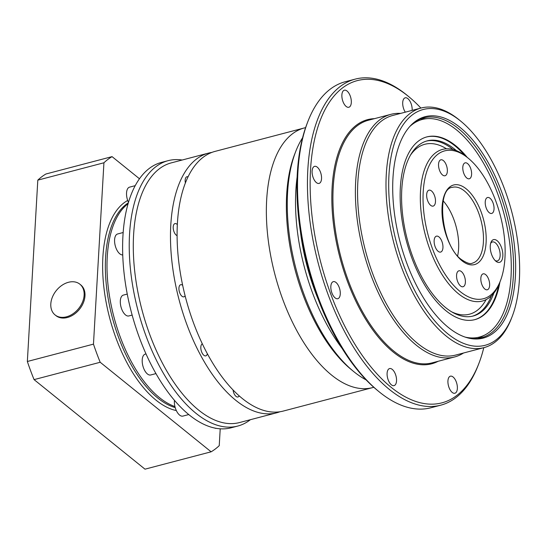 <?xml version="1.0" encoding="UTF-8"?>
<svg xmlns="http://www.w3.org/2000/svg" width="547" height="547" viewBox="0 0 547 547"><rect width="100%" height="100%" fill="white"/><g stroke="black" fill="none" stroke-linecap="round" stroke-linejoin="round"><path stroke-width="0.82" d="M453.094 376.999A8.82 4.314 75.3 0 0 450.407 376.179A8.82 4.314 75.3 0 0 448.007 383.297A8.82 4.314 75.3 0 0 452.205 392.425A8.82 4.314 75.3 0 0 454.885 393.238A8.82 4.314 75.3 0 0 457.292 386.127A8.82 4.314 75.3 0 0 453.094 376.999M392.261 369.389A8.82 4.314 75.3 0 0 389.573 368.569A8.82 4.314 75.3 0 0 387.173 375.68A8.82 4.314 75.3 0 0 391.372 384.808A8.82 4.314 75.3 0 0 394.052 385.628A8.82 4.314 75.3 0 0 396.459 378.51A8.82 4.314 75.3 0 0 392.261 369.389M336.002 282.471A8.82 4.314 75.3 0 0 333.314 281.65A8.82 4.314 75.3 0 0 330.914 288.768A8.82 4.314 75.3 0 0 335.113 297.896A8.82 4.314 75.3 0 0 337.793 298.71A8.82 4.314 75.3 0 0 340.2 291.599A8.82 4.314 75.3 0 0 336.002 282.471M317.267 167.17A8.82 4.314 75.3 0 0 314.587 166.35A8.82 4.314 75.3 0 0 312.18 173.461A8.82 4.314 75.3 0 0 316.378 182.589A8.82 4.314 75.3 0 0 319.065 183.409A8.82 4.314 75.3 0 0 321.465 176.298A8.82 4.314 75.3 0 0 317.267 167.17M347.037 91.021A8.82 4.314 75.3 0 0 344.357 90.2A8.82 4.314 75.3 0 0 341.95 97.318A8.82 4.314 75.3 0 0 346.148 106.446A8.82 4.314 75.3 0 0 348.836 107.26A8.82 4.314 75.3 0 0 351.236 100.149A8.82 4.314 75.3 0 0 347.037 91.021M412.13 110.385A8.82 4.314 75.3 0 0 407.871 98.638A8.82 4.314 75.3 0 0 405.19 97.817A8.82 4.314 75.3 0 0 402.688 103.404A8.82 4.314 75.3 0 0 405.313 112.169M366.162 379.926A137.188 67.137 -104.7 0 1 354.025 371.83A137.188 67.137 -104.7 0 1 353.335 371.269A137.188 67.137 -104.7 0 1 295.667 151.622A137.188 67.137 -104.7 0 1 302.587 137.782M305.623 127.608L215.101 151.375A134.247 65.695 -104.7 0 0 178.513 259.661A134.247 65.695 -104.7 0 0 242.424 398.599A134.247 65.695 -104.7 0 0 283.284 411.064L372.548 387.625A134.247 65.695 -104.7 0 1 331.694 375.167A134.247 65.695 -104.7 0 1 267.777 236.222A134.247 65.695 -104.7 0 1 304.364 127.936A134.247 65.695 -104.7 0 0 267.777 236.222A134.247 65.695 -104.7 0 0 331.694 375.167A134.247 65.695 -104.7 0 0 372.548 387.625L373.806 387.297M413.006 123.307A113.667 55.63 -104.7 0 1 423.651 117.892A113.667 55.63 -104.7 0 1 458.249 128.442A113.667 55.63 -104.7 0 1 512.368 246.088A113.667 55.63 -104.7 0 1 481.387 337.772A113.667 55.63 -104.7 0 1 469.449 338.292M448.403 327.475A114.453 56.013 -104.7 0 1 395.666 221.576A114.453 56.013 -104.7 0 1 413.689 122.719A114.453 56.013 -104.7 0 1 459.945 127.321A114.453 56.013 -104.7 0 1 515.424 258.095A114.453 56.013 -104.7 0 1 470.338 338.463A114.453 56.013 -104.7 0 1 448.403 327.475M460.314 120.812A121.899 59.657 -104.7 0 1 460.93 121.311A121.899 59.657 -104.7 0 1 512.177 316.487A121.899 59.657 -104.7 0 1 448.027 333.985A121.899 59.657 -104.7 0 1 388.979 174.773A121.899 59.657 -104.7 0 1 460.314 120.812M512.177 316.487L511.452 318.354A123.861 60.614 -104.7 0 1 483.972 347.632A123.861 60.614 -104.7 0 1 446.277 336.132A123.861 60.614 -104.7 0 1 387.303 207.942A123.861 60.614 -104.7 0 1 421.067 108.032A123.861 60.614 -104.7 0 1 458.762 119.533A123.861 60.614 -104.7 0 1 459.384 120.039L460.93 121.311M483.972 347.632L455.542 355.099A123.861 60.614 -104.7 0 1 417.84 343.598A123.861 60.614 -104.7 0 1 358.873 215.409A123.861 60.614 -104.7 0 1 392.63 115.499L421.067 108.032M463.576 352.986A125.427 61.38 -104.7 0 1 454.619 356.959A125.427 61.38 -104.7 0 1 416.438 345.314A125.427 61.38 -104.7 0 1 356.719 215.504A125.427 61.38 -104.7 0 1 390.914 114.33A125.427 61.38 -104.7 0 1 400.664 113.393M483.801 347.673A166.582 81.524 -104.7 0 1 478.885 363.461A166.582 81.524 -104.7 0 1 391.221 387.379A166.582 81.524 -104.7 0 1 310.532 169.802A166.582 81.524 -104.7 0 1 408.021 96.067A166.582 81.524 -104.7 0 1 408.855 96.744A166.582 81.524 -104.7 0 1 420.896 108.08M478.885 363.461L478.167 365.328A168.544 82.481 -104.7 0 1 440.773 405.17A168.544 82.481 -104.7 0 1 389.471 389.526A168.544 82.481 -104.7 0 1 309.226 215.094A168.544 82.481 -104.7 0 1 355.167 79.137A168.544 82.481 -104.7 0 1 406.469 94.788A168.544 82.481 -104.7 0 1 407.31 95.472L408.855 96.744M440.773 405.17L430.851 407.775A168.544 82.481 -104.7 0 1 379.55 392.131A168.544 82.481 -104.7 0 1 378.709 391.44A168.544 82.481 -104.7 0 1 307.852 121.584A168.544 82.481 -104.7 0 1 345.246 81.742L355.167 79.137M378.709 391.44L377.163 390.168A166.582 81.524 -104.7 0 1 307.134 123.451L307.852 121.584M353.335 371.269L351.017 369.362A134.247 65.695 -104.7 0 1 294.587 154.418L295.667 151.622M342.101 348.384A137.188 67.137 -104.7 0 1 297.124 177.078M318.265 299.462A131.307 64.259 -104.7 0 1 300.392 231.395M451.651 311.831A87.848 42.994 75.3 0 0 486.112 299.619M446.516 148.805A87.848 42.994 75.3 0 0 410.503 155.095M456.41 150.644A90.542 44.307 75.3 0 0 454.769 149.269A90.542 44.307 75.3 0 0 427.214 140.866A90.542 44.307 75.3 0 0 402.53 213.904A90.542 44.307 75.3 0 0 445.641 307.612A90.542 44.307 75.3 0 0 473.196 316.016A90.542 44.307 75.3 0 0 493.825 293.158M467.159 157.317A94.46 46.228 75.3 0 0 455.63 145.673A94.46 46.228 75.3 0 0 426.879 136.9A94.46 46.228 75.3 0 0 401.129 213.098A94.46 46.228 75.3 0 0 446.106 310.86A94.46 46.228 75.3 0 0 474.858 319.633A94.46 46.228 75.3 0 0 499.917 282.061M464.765 155.423A94.46 46.228 75.3 0 0 454.967 145.844A94.46 46.228 75.3 0 0 426.544 136.989M465.094 337.082A112.491 55.049 75.3 0 0 485.23 334.812A112.491 55.049 75.3 0 0 509.332 240.222A112.491 55.049 75.3 0 0 456.54 129.906A112.491 55.049 75.3 0 0 428.451 118.583A112.491 55.049 75.3 0 0 409.806 126.501M478.023 338.436A113.667 55.63 75.3 0 0 480.628 337.232L485.23 334.812M428.451 118.583L423.262 118.74A113.667 55.63 75.3 0 0 420.404 118.966M474.522 319.715A94.46 46.228 75.3 0 0 498.755 284.884M490.625 243.449A9.798 4.793 -104.7 0 1 492.409 241.952A9.798 4.793 -104.7 0 1 495.391 242.868A9.798 4.793 -104.7 0 1 500.054 253.008A9.798 4.793 -104.7 0 1 497.387 260.912A9.798 4.793 -104.7 0 1 495.097 260.481M495.958 261.281A11.76 5.757 -104.7 0 1 495.897 261.234A11.76 5.757 -104.7 0 1 490.953 242.403A11.76 5.757 -104.7 0 1 497.141 240.714A11.76 5.757 -104.7 0 1 502.837 256.078A11.76 5.757 -104.7 0 1 495.958 261.281M443.364 160.586A8.232 4.027 75.3 0 0 440.855 159.82A8.232 4.027 75.3 0 0 438.612 166.459A8.232 4.027 75.3 0 0 442.53 174.978A8.232 4.027 75.3 0 0 445.039 175.744A8.232 4.027 75.3 0 0 447.282 169.105A8.232 4.027 75.3 0 0 443.364 160.586M467.617 163.621A8.232 4.027 75.3 0 0 465.114 162.856A8.232 4.027 75.3 0 0 462.871 169.495A8.232 4.027 75.3 0 0 466.789 178.014A8.232 4.027 75.3 0 0 469.292 178.78A8.232 4.027 75.3 0 0 471.535 172.141A8.232 4.027 75.3 0 0 467.617 163.621M490.05 198.274A8.232 4.027 75.3 0 0 487.548 197.508A8.232 4.027 75.3 0 0 485.298 204.147A8.232 4.027 75.3 0 0 489.223 212.667A8.232 4.027 75.3 0 0 491.726 213.433A8.232 4.027 75.3 0 0 493.968 206.793A8.232 4.027 75.3 0 0 490.05 198.274M485.647 274.615A8.232 4.027 75.3 0 0 483.145 273.849A8.232 4.027 75.3 0 0 480.902 280.488A8.232 4.027 75.3 0 0 484.82 289.007A8.232 4.027 75.3 0 0 487.322 289.773A8.232 4.027 75.3 0 0 489.565 283.134A8.232 4.027 75.3 0 0 485.647 274.615M461.394 271.579A8.232 4.027 75.3 0 0 458.885 270.813A8.232 4.027 75.3 0 0 456.642 277.452A8.232 4.027 75.3 0 0 460.56 285.972A8.232 4.027 75.3 0 0 463.07 286.737A8.232 4.027 75.3 0 0 465.312 280.098A8.232 4.027 75.3 0 0 461.394 271.579M438.961 236.919A8.232 4.027 75.3 0 0 436.451 236.154A8.232 4.027 75.3 0 0 434.209 242.793A8.232 4.027 75.3 0 0 438.126 251.312A8.232 4.027 75.3 0 0 440.636 252.078A8.232 4.027 75.3 0 0 442.879 245.439A8.232 4.027 75.3 0 0 438.961 236.919M431.487 190.944A8.232 4.027 75.3 0 0 428.985 190.178A8.232 4.027 75.3 0 0 426.742 196.824A8.232 4.027 75.3 0 0 430.66 205.337A8.232 4.027 75.3 0 0 433.162 206.103A8.232 4.027 75.3 0 0 435.412 199.464A8.232 4.027 75.3 0 0 431.487 190.944M460.239 291.626A76.43 37.401 75.3 0 0 500.457 280.652A76.43 37.401 75.3 0 0 468.328 158.274A76.43 37.401 75.3 0 0 467.945 157.967A76.43 37.401 75.3 0 0 423.214 191.799A76.43 37.401 75.3 0 0 460.239 291.626M468.328 158.274L466.782 157.003A78.392 38.365 75.3 0 0 466.386 156.681A78.392 38.365 75.3 0 0 442.53 149.406A78.392 38.365 75.3 0 0 421.163 212.639A78.392 38.365 75.3 0 0 458.482 293.773A78.392 38.365 75.3 0 0 482.345 301.048A78.392 38.365 75.3 0 0 499.739 282.519L500.457 280.652M457.641 255.839A39.199 19.179 75.3 0 0 443.227 200.927M185.392 182.924A6.27 3.07 -104.7 0 1 186.924 176.749A6.27 3.07 -104.7 0 1 188.024 176.845M177.084 235.634A6.27 3.07 -104.7 0 1 176.237 235.135A6.27 3.07 -104.7 0 1 173.255 228.646A6.27 3.07 -104.7 0 1 174.965 223.586A6.27 3.07 -104.7 0 1 176.872 224.167A6.27 3.07 -104.7 0 1 177.331 224.591M185.098 295.749A6.27 3.07 -104.7 0 1 183.881 296.836A6.27 3.07 -104.7 0 1 181.973 296.255A6.27 3.07 -104.7 0 1 178.985 289.766A6.27 3.07 -104.7 0 1 180.695 284.707A6.27 3.07 -104.7 0 1 182.602 285.288A6.27 3.07 -104.7 0 1 182.671 285.336M207.354 353.745A6.27 3.07 -104.7 0 1 205.768 355.865A6.27 3.07 -104.7 0 1 203.86 355.276A6.27 3.07 -104.7 0 1 200.906 349.061A6.27 3.07 -104.7 0 1 202.328 343.824M239.183 395.857A6.27 3.07 -104.7 0 1 237.952 396.978A6.27 3.07 -104.7 0 1 236.044 396.397A6.27 3.07 -104.7 0 1 233.063 389.984M279.934 411.754A134.247 65.695 -104.7 0 1 276.673 412.8L239.483 422.564A134.247 65.695 -104.7 0 1 198.623 410.1A134.247 65.695 -104.7 0 1 134.706 271.162A134.247 65.695 -104.7 0 1 171.3 162.876L208.489 153.112A134.247 65.695 -104.7 0 1 211.846 152.415M250.376 419.706A137.188 67.137 -104.7 0 1 237.747 426.058A137.188 67.137 -104.7 0 1 195.997 413.327A137.188 67.137 -104.7 0 1 130.678 271.339A137.188 67.137 -104.7 0 1 168.073 160.681A137.188 67.137 -104.7 0 1 182.185 160.018M237.747 426.058L231.135 427.795A137.188 67.137 -104.7 0 1 189.378 415.057A137.188 67.137 -104.7 0 1 124.066 273.076A137.188 67.137 -104.7 0 1 161.461 162.418L168.073 160.681M174.944 406.571A107.786 52.751 -104.7 0 1 159.457 397.601A107.786 52.751 -104.7 0 1 109.537 296.324A107.786 52.751 -104.7 0 1 128.066 203.737A107.786 52.751 75.3 0 0 109.537 296.324A107.786 52.751 75.3 0 0 159.457 397.601A107.786 52.751 75.3 0 0 174.944 406.571M276.673 412.8A134.247 65.695 -104.7 0 1 235.812 400.336A134.247 65.695 -104.7 0 1 171.895 261.398A134.247 65.695 -104.7 0 1 208.489 153.112M122.74 254.902A10.776 5.272 -104.7 0 1 119.807 253.829A10.776 5.272 -104.7 0 1 114.679 242.677A10.776 5.272 -104.7 0 1 117.612 233.979L123.157 232.523M132.148 315.079L128.825 315.954A10.776 5.272 -104.7 0 1 125.543 314.949A10.776 5.272 -104.7 0 1 120.408 303.797A10.776 5.272 -104.7 0 1 123.349 295.1L127.253 294.074M155.97 373.601L150.712 374.975A10.776 5.272 -104.7 0 1 147.43 373.977A10.776 5.272 -104.7 0 1 142.302 362.825A10.776 5.272 -104.7 0 1 145.235 354.128L146.015 353.923M128.456 202.397A10.776 5.272 -104.7 0 1 129.571 187.142L135.205 185.665M211.115 451.808L144.996 469.169L34.078 379.625L100.197 362.264L211.115 451.808A156.784 76.724 -104.7 0 0 219.238 445.661L220.215 428.807M103.93 162.78L93.469 344.131L27.35 361.492L37.805 180.141L103.93 162.78A156.784 76.724 -104.7 0 1 112.053 156.633L45.934 173.994A156.784 76.724 -104.7 0 0 37.805 180.141M139.464 178.76L112.053 156.633M100.197 362.264A156.784 76.724 -104.7 0 1 93.469 344.131M34.078 379.625A156.784 76.724 -104.7 0 1 27.35 361.492M68.464 282.286A19.754 14.345 128.9 0 1 79.876 284.187A19.754 14.345 128.9 0 1 84.129 295.182A19.754 14.345 128.9 0 1 66.474 316.822A19.754 14.345 128.9 0 1 55.062 314.922A19.754 14.345 128.9 0 1 50.809 303.927A19.754 14.345 128.9 0 1 68.464 282.286M79.876 284.187L80.73 284.878A19.754 14.345 128.9 0 1 83.363 302.751A19.754 14.345 128.9 0 1 67.329 317.52A19.754 14.345 128.9 0 1 55.917 315.612L55.062 314.922M188.763 414.551L182.889 416.096A10.776 5.272 -104.7 0 1 179.614 415.091A10.776 5.272 -104.7 0 1 174.445 400.322M216.345 428.356A10.776 5.272 -104.7 0 1 214.643 428.034M454.619 356.959L432.137 362.859A125.427 61.38 -104.7 0 1 393.956 351.222A125.427 61.38 -104.7 0 1 334.244 221.405A125.427 61.38 -104.7 0 1 368.432 120.237L390.914 114.33M438.12 361.293A126.213 61.763 -104.7 0 1 393.259 352.077A126.213 61.763 -104.7 0 1 332.521 214.725A126.213 61.763 -104.7 0 1 374.415 118.665M453.08 149.536A90.542 44.307 75.3 0 0 426.455 141.078M472.43 316.2A90.542 44.307 75.3 0 0 491.473 295.749M464.41 190.958A39.199 19.179 75.3 0 0 452.485 187.32C435.945 188.154 441.067 245.733 461.593 259.688C466.926 263.203 470.529 264.351 472.389 263.141A39.199 19.179 75.3 0 0 483.076 231.525A39.199 19.179 75.3 0 0 464.41 190.958M462.017 260.782A41.155 20.143 75.3 0 0 486.098 242.56A41.155 20.143 75.3 0 0 466.167 188.811A41.155 20.143 75.3 0 0 442.079 207.026A41.155 20.143 75.3 0 0 462.017 260.782M176.332 410.578A109.749 53.709 -104.7 0 1 156.052 400.185A109.749 53.709 -104.7 0 1 104.6 292.973A109.749 53.709 -104.7 0 1 127.683 200.475M128.319 202.848A107.786 52.751 75.3 0 0 107.54 294.553A107.786 52.751 75.3 0 0 157.803 398.038A107.786 52.751 75.3 0 0 175.225 407.618"/></g></svg>
